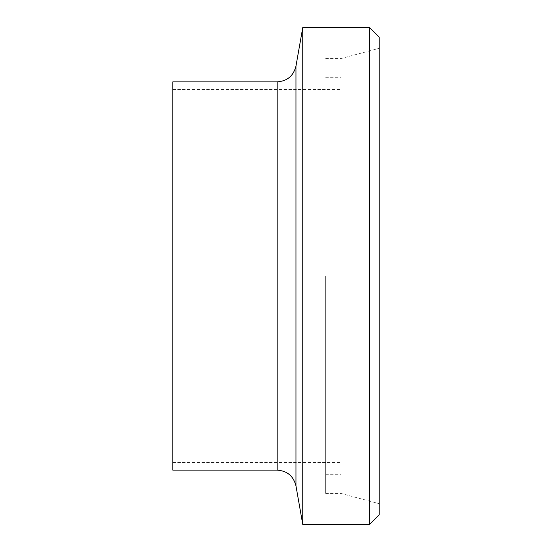 <?xml version="1.0" encoding="UTF-8"?>
<svg xmlns="http://www.w3.org/2000/svg" width="552" height="552" viewBox="0 0 552 552"><rect width="100%" height="100%" fill="white"/><g stroke="black" fill="none" stroke-linecap="round" stroke-linejoin="round"><path stroke-width="0.41" stroke-dasharray="2.76 2.07" d="M369.626 524.4L369.626 27.6M379.183 37.157L379.183 514.843M302.751 524.4L302.751 27.6M379.183 276L379.183 503.686L379.183 276M172.817 470.131L172.817 81.868M340.963 276L340.963 493.447L340.963 276M325.68 276L325.68 493.447L325.68 276M172.817 276L172.817 462.493L172.817 276M277.152 470.131L277.152 81.868M295.969 485.926L295.969 66.074M325.68 493.447L340.963 493.447L379.183 503.686M325.68 58.553L340.963 58.553L379.183 48.314M325.68 474.72L340.963 474.72M325.68 77.28L340.963 77.28M172.817 462.493L340.963 462.493M172.817 89.507L340.963 89.507"/><path stroke-width="0.83" d="M369.626 276L369.626 524.4L379.183 514.843L379.183 37.157L369.626 27.6L369.626 276M277.152 470.131L172.817 470.131L172.817 81.868L277.152 81.868L277.152 470.131C287.219 470.856 293.491 476.114 295.969 485.926L295.969 66.074L302.751 27.6L302.751 524.4L369.626 524.4M302.751 27.6L369.626 27.6M295.969 66.074C293.491 75.886 287.219 81.144 277.152 81.868M295.969 485.926L302.751 524.4"/></g></svg>
